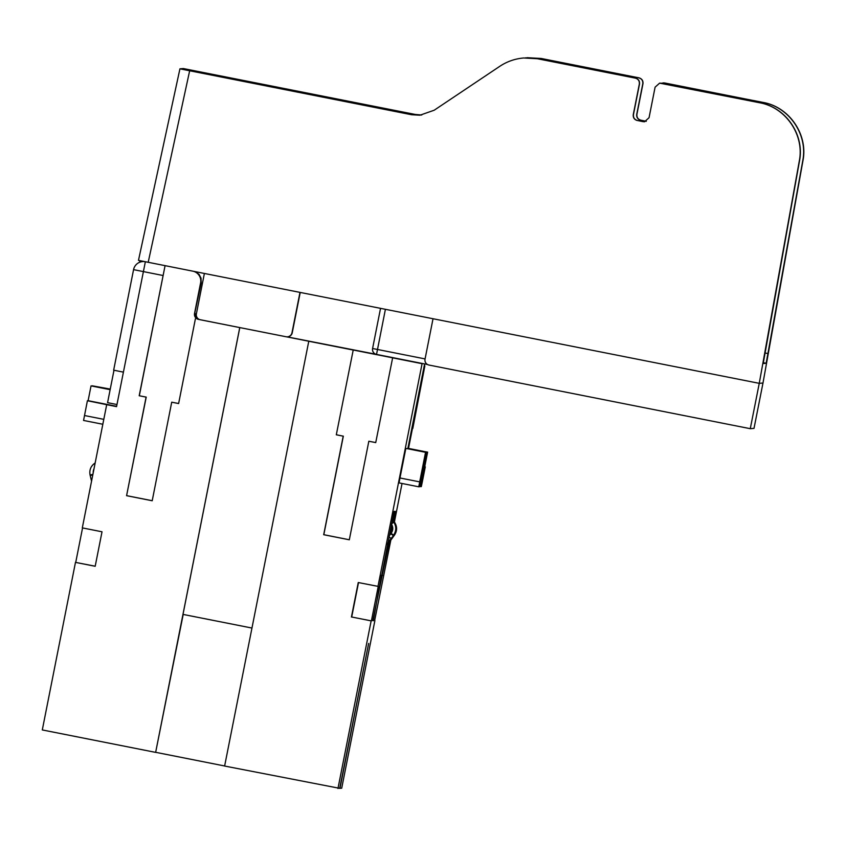 <?xml version="1.0" encoding="UTF-8"?>
<svg xmlns="http://www.w3.org/2000/svg" width="846" height="846" viewBox="0 0 846 846"><rect width="100%" height="100%" fill="white"/><g stroke="black" fill="none" stroke-linecap="round" stroke-linejoin="round"><path stroke-width="1.27" d="M412.816 428.436L424.861 365.884L408.523 448.359M195.489 271.693L199.138 274.495L201.031 278.144L201.211 282.86L194.686 313.454L200.714 282.902A10.046 10.046 -94.7 0 0 193.956 271.386M145.353 261.763L116.558 406.63L106.702 404.674L82.305 527.883L102.017 531.785L95.186 566.281L75.474 562.379L42.3 729.939L155.643 752.38L239.756 327.582L198.482 319.365A5.023 5.023 -94.7 0 1 194.538 313.464L194.665 313.454A5.023 5.023 -94.7 0 0 198.609 319.354L199.032 319.323C196.357 318.773 195.056 316.795 195.151 313.411M375.962 354.263L287.037 336.845M424.734 466.759L425.284 466.876L422.355 481.66L421.319 486.587L420.652 486.651L427.621 452.134L407.645 448.539M424.618 363.928L407.962 448.243M139.326 395.738L165.076 265.665L139.199 395.748L146.221 397.102L126.583 495.682L152.206 500.758L171.717 402.188L178.622 403.553L195.405 318.794M83.564 420.451L102.821 424.258L83.564 420.451L87.402 400.74L88.111 400.687L91.04 385.892L110.16 389.594M92.161 386.03L110.202 389.361M389.075 542.54L372.779 620.657M382.255 575.417L381.461 575.269M402.897 359.74L286.942 336.845M351.693 617.009L371.405 620.911L351.693 617.009L358.514 582.587M139.199 395.748L146.094 397.112L126.583 495.682M419.69 481.882L418.781 486.799L419.447 486.746L426.342 452.24L425.549 452.314L419.69 481.882L399.978 477.979L399.069 482.897L418.781 486.799L399.069 482.897M390.82 540.15L374.641 620.573M382.561 575.396L381.483 575.185M373.276 620.763L381.44 575.407M336.306 434.791L353.216 350.011L336.306 434.791L343.212 436.155L323.69 534.714L349.313 539.79L368.835 441.231L375.73 442.595L392.639 357.816L353.216 350.011M113.988 370.241L107.569 402.664L116.97 404.525M194.538 313.464L200.587 282.913A10.046 10.046 -94.7 0 0 193.501 271.302M91.04 385.892L110.139 389.678M116.621 406.323L88.111 400.687M404.356 360.036L286.91 336.845M198.63 319.354A5.023 5.023 -94.7 0 1 194.686 313.454L201.211 282.86M425.284 466.876L424.703 466.918L427.621 452.134M371.405 620.911L378.236 586.415L358.26 582.534L351.428 617.03M95.207 566.217L75.474 562.379M75.738 562.357L82.559 527.936M381.726 575.46L394.109 511.428L395.251 511.333L393.369 520.819M375.74 442.564L368.835 441.231M343.212 436.155L336.433 434.781M343.339 436.145L323.817 534.704L349.324 539.759M251.949 628.049L183 614.397L239.788 327.582M286.392 336.803L308.779 341.234L224.624 766.042L339.711 788.345L368.655 643.436L339.965 788.324L341.71 788.186L374.884 620.626M152.206 500.716L126.71 495.671M171.717 402.188L178.622 403.521M194.02 271.397A10.046 10.046 85.3 0 1 200.735 282.902L200.587 282.913M392.354 525.948L390.799 533.784M425.549 452.314L405.837 448.401L399.978 477.979M106.702 404.674L87.402 400.74M92.203 385.797L110.255 389.086M426.342 452.24L405.837 448.401M424.607 363.928L407.92 448.232M377.972 586.437L422.08 363.685L392.512 357.826M371.14 620.932L337.966 788.493M394.405 522.035L402.04 483.489M353.089 350.022L308.737 341.245M183.201 614.429L155.643 752.38M224.645 765.979L155.886 752.358M407.709 448.253L427.42 452.155M123.389 372.134L113.66 370.167L133.562 269.641A10.046 10.046 85.3 0 1 144.571 261.604M392.311 520.47L393.845 522.236C396.499 526.561 396.404 530.854 393.57 535.116L391.138 533.34L389.266 535.856M387.764 543.46L393.982 535.084L391.106 538.458L389.054 536.956M387.88 542.857L391.106 538.458M387.648 544.063L394.109 535.074A11.051 11.051 85.3 0 0 392.375 520.153M392.417 519.952L394.522 522.183C397.26 526.498 397.271 530.78 394.532 535.042L387.531 544.644M393.982 535.084A11.051 11.051 -94.7 0 0 392.354 520.248M391.381 523.97C393.295 527.111 393.21 530.241 391.138 533.34M92.912 474.32L90.078 475.018L91.03 479.026L92.034 478.783M91.558 481.163L91.03 479.026M93.208 472.851A8.037 8.037 85.3 0 1 94.001 468.821M94.17 467.986L92.954 474.098M95.164 462.952L95.006 463.048C90.818 466.019 89.168 470.006 90.078 475.018M93.314 472.28A8.037 8.037 85.3 0 1 93.906 469.319M287.471 336.824A5.023 5.023 -94.7 0 0 291.976 332.795L292.24 332.774A5.023 5.023 -94.7 0 1 287.725 336.803L287.471 336.824A5.023 5.023 -94.7 0 1 286.075 336.75L200.333 319.767A5.023 5.023 85.3 0 1 196.378 313.866L204.383 273.459L299.981 292.388L433.025 318.741L425.03 359.148A5.023 5.023 85.3 0 0 428.975 365.049L750.275 428.689L754.008 428.372L762.986 383.037L759.253 383.344L433.025 318.741M421.742 115.003L415.227 114.443L183.328 68.547L179.934 68.833L138.48 260.367L204.383 273.459M750.275 428.689L759.253 383.344L799.311 160.93C804.557 134.916 785.775 107.379 759.645 102.757L659.616 83.141L655.1 87.17L649.051 117.721L644.536 121.761L637.408 120.492C634.479 119.603 633.168 117.636 633.453 114.591L639.502 84.029C639.788 80.983 638.476 79.016 635.547 78.128L537.686 58.755L523.611 57.983C514.981 58.744 507.05 61.515 499.817 66.295L434.199 110.223L419.923 115.215L411.579 114.739L232.259 79.154M537.527 58.765L635.388 78.139C638.307 79.038 639.629 81.005 639.333 84.05L633.273 114.601C632.988 117.647 634.299 119.614 637.228 120.502M138.48 260.367L179.934 68.833L411.579 114.739M299.981 292.388L291.976 332.795M759.645 102.757L759.803 102.736C785.934 107.368 804.726 134.905 799.502 160.92L763.208 363.526L766.148 363.283L802.769 160.645C808.004 134.63 789.233 107.093 763.103 102.461L664.459 82.929L661.466 83.268M663.074 82.855L763.261 102.451C789.392 107.082 808.184 134.609 802.96 160.634L762.986 383.037M525.429 57.856L540.985 58.48L638.836 77.853C641.765 78.741 643.087 80.719 642.791 83.765L636.731 114.316C636.435 117.361 637.757 119.328 640.686 120.217L646.217 121.316M421.646 115.024L415.026 114.453L240.38 79.862L240.222 80.751M232.364 79.175L195.86 71.815L198.038 71.635L197.922 72.238M240.38 79.862L235.389 78.9M425.073 358.916L372.589 348.499A5.023 5.023 0 0 0 376.533 354.411L427.484 364.499L376.533 354.411L385.406 309.308M420.018 115.204L411.769 114.728M523.611 57.983L537.686 58.755M637.408 120.492L643.14 121.676M644.62 121.75L643.32 121.665M659.616 83.141L661.012 83.215M759.803 102.736L661.17 83.204M235.474 78.911L198.038 71.635M139.918 260.674L139.601 262.292M527.069 57.687L541.144 58.459L639.005 77.843C641.934 78.731 643.246 80.698 642.96 83.743L636.911 114.305C636.615 117.351 637.937 119.318 640.866 120.206L646.291 121.285M209.491 73.739L197.012 71.318L209.491 73.739M206.509 73.993L194.03 71.561L206.509 73.993M420.652 486.651L419.531 486.429L420.652 486.651M143.883 261.467L142.593 261.573A10.046 10.046 0 0 0 133.562 269.641L163.003 275.5M103.794 419.352L84.473 415.523M421.562 481.723L420.536 481.522M393.221 535.581L390.789 533.805M391.656 523.769L393.845 522.236M90.205 475.568L92.796 474.934M189.652 70.789L148.198 262.323M292.24 332.774L300.224 292.441L292.24 332.774A5.023 5.023 0 0 1 287.725 336.803M768.02 353.565L764.985 352.962M766.148 363.283L763.303 362.723M133.562 269.641L113.66 370.167M372.589 348.499L380.541 308.346M235.886 79.016L235.738 79.862"/></g></svg>
